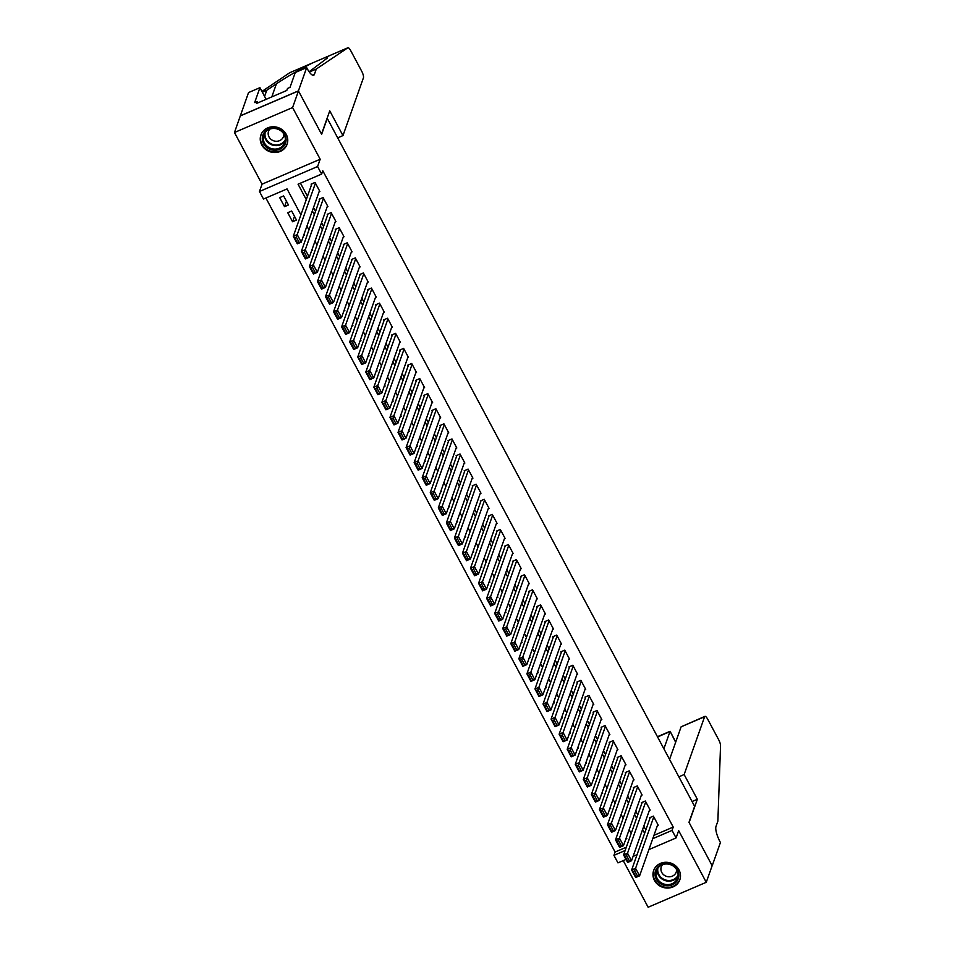 <?xml version="1.0" encoding="UTF-8"?>
<svg xmlns="http://www.w3.org/2000/svg" width="955" height="955" viewBox="0 0 955 955"><rect width="100%" height="100%" fill="white"/><g stroke="black" fill="none" stroke-linecap="round" stroke-linejoin="round"><path stroke-width="1.43" d="M261.742 144.897A13.895 12.761 -160.5 0 0 275.088 152.525A13.895 12.761 -160.5 0 0 287.097 144.289A13.895 12.761 -160.5 0 0 286.249 134.38A13.895 12.761 -160.5 0 0 272.903 126.764A13.895 12.761 -160.5 0 0 260.906 135.001A13.895 12.761 -160.5 0 0 261.742 144.897M654.473 880.426A13.895 12.761 -160.5 0 0 667.82 888.054A13.895 12.761 -160.5 0 0 679.829 879.806A13.895 12.761 -160.5 0 0 678.981 869.91A13.895 12.761 -160.5 0 0 665.635 862.281A13.895 12.761 -160.5 0 0 653.638 870.53A13.895 12.761 -160.5 0 0 654.473 880.426M300.897 214.839L287.061 188.923L263.496 199.034L259.462 191.489L317.585 166.54L321.62 174.085L298.056 184.196L306.292 199.619M306.674 67.614L298.426 90.868L321.513 134.094L329.75 110.84L342.964 135.586L363.437 77.785A5.348 1.504 66.8 0 0 361.73 71.267L350.724 50.663A5.348 1.504 66.8 0 0 347.918 47.75A5.348 1.504 66.8 0 0 347.847 47.786L316.284 69.047L314.398 74.359A12.463 3.498 -113.2 0 1 313.682 75.254A12.463 3.498 -113.2 0 1 307.116 68.45L306.674 67.614L295.274 72.508L290.01 87.383L287.491 88.469L286.787 90.462L256.465 103.474L257.17 101.481L254.663 102.555L259.927 87.669L248.539 92.563L234.464 132.506L262.052 184.172L259.462 191.489M623.233 860.622L648.135 907.25L706.258 882.301L678.671 830.635L676.08 837.941L648.887 849.604M626.003 859.428L617.957 862.878L613.934 855.346L625.131 850.535M265.896 197.995L615.104 852.015L613.934 855.346M240.35 115.889L298.473 90.952L292.588 107.557L234.464 132.506M298.473 90.952L321.632 134.321L327.279 118.384L694.631 806.366L688.985 822.315L712.144 865.696L706.258 882.301M319.077 191.836L319.865 191.489L315.031 182.441L311.103 184.124L311.509 184.876M327.135 206.925L327.923 206.578L323.088 197.53L319.161 199.213L319.567 199.965M335.181 222.014L335.981 221.667L331.146 212.619L327.219 214.302L327.613 215.054M343.239 237.091L344.027 236.756L339.204 227.708L335.277 229.391L335.671 230.143M351.297 252.18L352.085 251.845L347.25 242.797L343.323 244.48L343.728 245.232M359.355 267.269L360.142 266.934L355.308 257.874L351.38 259.569L351.786 260.321M367.412 282.358L368.2 282.023L363.366 272.963L359.438 274.646L359.844 275.41M375.47 297.447L376.258 297.112L371.423 288.052L367.496 289.735L367.902 290.499M383.528 312.536L384.316 312.19L379.481 303.141L375.554 304.824L375.96 305.576M391.574 327.625L392.374 327.279L387.539 318.23L383.612 319.913L384.006 320.665M399.632 342.714L400.42 342.368L395.597 333.319L391.669 335.002L392.063 335.754M407.69 357.791L408.477 357.457L403.643 348.408L399.715 350.091L400.121 350.843M415.747 372.88L416.535 372.546L411.701 363.497L407.773 365.18L408.179 365.932M423.805 387.969L424.593 387.635L419.758 378.574L415.831 380.269L416.237 381.021M431.863 403.058L432.651 402.724L427.816 393.663L423.889 395.358L424.295 396.11M439.909 418.147L440.709 417.813L435.874 408.752L431.947 410.435L432.352 411.199M447.967 433.236L448.766 432.89L443.932 423.841L440.004 425.524L440.398 426.288M456.024 448.325L456.812 447.979L451.978 438.93L448.05 440.613L448.456 441.365M464.082 463.414L464.87 463.068L460.035 454.019L456.108 455.702L456.514 456.454M472.14 478.491L472.928 478.157L468.093 469.108L464.166 470.791L464.572 471.543M480.198 493.58L480.986 493.246L476.151 484.197L472.224 485.88L472.63 486.632M488.256 508.669L489.044 508.335L484.209 499.286L480.281 500.969L480.687 501.721M496.302 523.758L497.101 523.424L492.267 514.363L488.339 516.058L488.733 516.81M504.359 538.847L505.147 538.513L500.325 529.452L496.397 531.135L496.791 531.899M512.417 553.936L513.205 553.602L508.37 544.541L504.443 546.224L504.849 546.988M520.475 569.025L521.263 568.679L516.428 559.63L512.501 561.313L512.907 562.065M528.533 584.114L529.321 583.768L524.486 574.719L520.559 576.402L520.964 577.154M536.591 599.203L537.379 598.857L532.544 589.808L528.616 591.491L529.022 592.243M544.648 614.28L545.436 613.946L540.602 604.897L536.674 606.58L537.08 607.332M552.694 629.369L553.494 629.035L548.659 619.986L544.732 621.669L545.126 622.421M560.752 644.458L561.54 644.124L556.717 635.063L552.79 636.758L553.184 637.51M568.81 659.547L569.598 659.213L564.763 650.152L560.836 651.847L561.242 652.599M576.868 674.636L577.656 674.302L572.821 665.241L568.894 666.924L569.299 667.688M584.926 689.725L585.713 689.379L580.879 680.33L576.951 682.013L577.357 682.765M592.983 704.814L593.771 704.468L588.937 695.419L585.009 697.102L585.415 697.854M601.029 719.903L601.829 719.557L596.994 710.508L593.067 712.191L593.473 712.943M609.087 734.98L609.887 734.646L605.052 725.597L601.125 727.28L601.519 728.032M617.145 750.069L617.933 749.735L613.098 740.686L609.171 742.369L609.577 743.121M625.203 765.158L625.991 764.824L621.156 755.775L617.228 757.458L617.634 758.21M633.261 780.247L634.048 779.913L629.214 770.852L625.286 772.547L625.692 773.299M641.318 795.336L642.106 795.002L637.272 785.941L633.344 787.624L633.75 788.388M649.376 810.425L650.164 810.079L645.329 801.03L641.402 802.713L641.808 803.477M618.637 831.029L618.351 831.865M610.591 815.94L610.293 816.776M602.533 800.851L602.235 801.687M594.476 785.762L594.177 786.598M586.418 770.673L586.119 771.521M578.36 755.596L578.062 756.432M570.302 740.507L570.004 741.343M562.244 725.418L561.958 726.254M554.198 710.329L553.9 711.165M546.141 695.24L545.842 696.076M538.083 680.151L537.784 680.987M530.025 665.062L529.727 665.898M521.967 649.973L521.669 650.809M513.909 634.896L513.623 635.732M505.852 619.807L505.565 620.643M497.806 604.718L497.507 605.554M489.748 589.629L489.449 590.465M481.69 574.54L481.392 575.376M473.632 559.451L473.334 560.287M465.574 544.362L465.276 545.198M457.517 529.273L457.23 530.109M449.471 514.184L449.172 515.032M441.413 499.107L441.115 499.943M433.355 484.018L433.057 484.854M425.297 468.929L424.999 469.764M417.24 453.84L416.941 454.676M409.182 438.751L408.883 439.587M401.124 423.662L400.837 424.498M393.078 408.573L392.78 409.409M385.02 393.484L384.722 394.32M376.962 378.407L376.664 379.242M368.905 363.318L368.606 364.153M360.847 348.229L360.548 349.064M352.789 333.14L352.502 333.975M344.731 318.051L344.445 318.886M336.685 302.962L336.387 303.797M328.627 287.873L328.329 288.708M320.57 272.784L320.271 273.619M312.512 257.695L312.213 258.542M304.454 242.618L304.156 243.453M296.396 227.529L296.11 228.364M294.498 216.319L292.576 221.751L287.742 212.702L291.669 211.007L296.504 220.068L292.576 221.751M615.104 852.015L626.313 847.204M625.823 839.075L626.802 838.657L626.301 837.726M617.766 823.986L618.745 823.568L618.243 822.637M609.708 808.897L610.687 808.479L610.185 807.548M601.65 793.808L602.629 793.39L602.128 792.459M593.604 778.719L594.571 778.301L594.082 777.37M585.546 763.642L586.513 763.212L586.024 762.281M577.489 748.553L578.467 748.135L577.966 747.204M569.431 733.464L570.41 733.046L569.908 732.115M561.373 718.375L562.352 717.957L561.85 717.026M553.315 703.286L554.294 702.868L553.793 701.937M545.257 688.197L546.236 687.779L545.735 686.848M537.211 673.108L538.178 672.69L537.689 671.759M529.154 658.019L530.12 657.601L529.631 656.67M521.096 642.93L522.075 642.512L521.573 641.581M513.038 627.853L514.017 627.435L513.515 626.492M504.98 612.764L505.959 612.346L505.458 611.415M496.922 597.675L497.901 597.257L497.4 596.326M488.865 582.586L489.843 582.168L489.354 581.237M480.819 567.497L481.786 567.079L481.296 566.148M472.761 552.408L473.728 551.99L473.238 551.059M464.703 537.319L465.682 536.901L465.181 535.97M456.645 522.23L457.624 521.812L457.123 520.881M448.587 507.153L449.566 506.723L449.065 505.792M440.53 492.064L441.508 491.646L441.007 490.715M432.484 476.975L433.451 476.557L432.961 475.626M424.426 461.886L425.393 461.468L424.903 460.537M416.368 446.797L417.347 446.379L416.846 445.448M408.31 431.708L409.289 431.29L408.788 430.359M400.252 416.619L401.231 416.201L400.73 415.27M392.195 401.53L393.174 401.112L392.672 400.181M384.137 386.441L385.116 386.023L384.614 385.092M376.091 371.364L377.058 370.946L376.568 370.003M368.033 356.275L369 355.857L368.511 354.926M359.975 341.186L360.954 340.768L360.453 339.837M351.918 326.097L352.896 325.679L352.395 324.748M343.86 311.008L344.839 310.59L344.337 309.659M335.802 295.919L336.781 295.501L336.279 294.57M327.744 280.83L328.723 280.412L328.233 279.481M319.698 265.741L320.665 265.323L320.176 264.392M311.64 250.664L312.619 250.234L312.118 249.303M303.583 235.575L304.561 235.157L304.06 234.226M288.446 204.979L283.611 195.93L279.684 197.613L284.518 206.662L288.446 204.979M653.936 835.35L673.227 827.078L322.79 170.766L321.62 174.085M300.455 183.169L307.462 196.3M313.491 207.593L315.52 211.377M321.549 222.67L323.578 226.466M329.606 237.759L331.636 241.555M337.664 252.848L339.682 256.644M345.722 267.937L347.739 271.733M353.768 283.026L355.797 286.822M361.826 298.115L363.855 301.911M369.883 313.204L371.913 317M377.941 328.293L379.971 332.077M385.999 343.382L388.028 347.166M394.057 358.459L396.074 362.255M402.115 373.548L404.132 377.344M410.161 388.637L412.19 392.433M418.218 403.726L420.248 407.522M426.276 418.815L428.306 422.611M434.334 433.904L436.363 437.7M442.392 448.993L444.421 452.789M450.45 464.082L452.467 467.866M458.507 479.159L460.525 482.955M466.553 494.248L468.583 498.044M474.611 509.337L476.64 513.133M482.669 524.426L484.698 528.222M490.727 539.515L492.756 543.311M498.785 554.604L500.802 558.4M506.842 569.693L508.86 573.489M514.888 584.782L516.918 588.567M522.946 599.859L524.975 603.656M531.004 614.948L533.033 618.745M539.062 630.037L541.091 633.834M547.12 645.126L549.149 648.923M555.177 660.215L557.195 664.012M563.235 675.304L565.253 679.101M571.281 690.393L573.31 694.19M579.339 705.482L581.368 709.267M587.397 720.571L589.426 724.356M595.454 735.648L597.484 739.445M603.512 750.737L605.542 754.534M611.57 765.826L613.588 769.623M619.628 780.915L621.645 784.712M627.674 796.004L629.703 799.801M635.732 811.093L637.761 814.89M643.789 826.182L645.819 829.979M657.422 825.514L658.222 825.168L653.387 816.119L649.46 817.802L649.854 818.554M262.052 184.172L320.176 159.234L292.588 107.557M320.176 159.234L317.585 166.54M673.227 827.078L672.057 830.396L676.08 837.941M636.961 845.462L637.224 844.721M631.195 833.428L629.166 829.632M623.138 818.34L621.108 814.543M615.08 803.251L613.05 799.454M607.022 788.162L605.004 784.365M598.964 773.073L596.947 769.276M590.918 757.984L588.889 754.199M582.86 742.906L580.831 739.11M574.803 727.817L572.773 724.021M566.745 712.728L564.715 708.932M558.687 697.639L556.658 693.843M550.629 682.55L548.612 678.754M542.571 667.461L540.554 663.665M534.525 652.372L532.496 648.576M526.468 637.283L524.438 633.499M518.41 622.194L516.38 618.41M510.352 607.117L508.323 603.321M502.294 592.028L500.265 588.232M494.236 576.939L492.219 573.143M486.179 561.85L484.161 558.054M478.133 546.761L476.103 542.965M470.075 531.672L468.046 527.876M462.017 516.583L459.988 512.787M453.959 501.494L451.93 497.71M445.901 486.417L443.884 482.621M437.844 471.328L435.826 467.532M429.798 456.239L427.768 452.443M421.74 441.15L419.711 437.354M413.682 426.061L411.653 422.265M405.624 410.972L403.595 407.176M397.567 395.883L395.537 392.087M389.509 380.794L387.491 377.01M381.451 365.705L379.433 361.921M373.405 350.628L371.376 346.832M365.347 335.539L363.318 331.743M357.289 320.45L355.26 316.654M349.232 305.361L347.202 301.565M341.174 290.272L339.144 286.476M333.116 275.183L331.099 271.387M325.058 260.094L323.041 256.298M317.012 245.005L314.983 241.221M308.954 229.928L306.925 226.132M637.069 854.689L633.093 856.396M652.766 838.669L672.057 830.396M312.321 210.912L314.338 214.708M320.379 226.001L322.396 229.797M328.425 241.09L330.454 244.874M336.482 256.179L338.512 259.963M344.54 271.256L346.57 275.052M352.598 286.345L354.627 290.141M360.656 301.434L362.673 305.23M368.714 316.523L370.731 320.319M376.759 331.612L378.789 335.408M384.817 346.701L386.847 350.497M392.875 361.79L394.904 365.586M400.933 376.879L402.962 380.663M408.991 391.956L411.02 395.752M417.049 407.045L419.066 410.841M425.106 422.134L427.124 425.93M433.152 437.223L435.182 441.019M441.21 452.312L443.239 456.108M449.268 467.401L451.297 471.197M457.326 482.49L459.355 486.286M465.383 497.579L467.413 501.363M473.441 512.668L475.459 516.452M481.499 527.745L483.517 531.541M489.545 542.834L491.574 546.63M497.603 557.923L499.632 561.719M505.661 573.012L507.69 576.808M513.718 588.101L515.748 591.897M521.776 603.19L523.794 606.986M529.834 618.279L531.851 622.075M537.88 633.368L539.909 637.152M545.938 648.445L547.967 652.241M553.995 663.534L556.025 667.33M562.053 678.623L564.083 682.419M570.111 693.712L572.14 697.508M578.169 708.801L580.186 712.597M586.227 723.89L588.244 727.686M594.273 738.979L596.302 742.775M602.33 754.068L604.36 757.852M610.388 769.145L612.418 772.941M618.446 784.234L620.475 788.03M626.504 799.323L628.533 803.119M634.562 814.412L636.579 818.208M642.62 829.501L644.637 833.297M286.44 201.23L284.518 206.662M657.816 824.416L639.599 875.842L635.672 877.526L631.637 869.981L635.564 868.298L639.599 875.842L637.51 876.081L634.693 870.805L633.117 871.473L635.935 876.762L637.51 876.081M650.248 817.468L631.637 869.981L633.117 871.473M653.781 816.871L634.693 870.805M635.672 877.526L635.935 876.762M673.382 865.6A12.021 11.042 19.5 0 1 676.928 881.178A12.021 11.042 19.5 0 1 660.454 883.662A12.021 11.042 19.5 0 1 656.909 868.083A12.021 11.042 19.5 0 1 673.382 865.6M661.051 882.659A11.138 10.219 -160.5 0 0 677.525 878.015A11.138 10.219 -160.5 0 0 673.024 865.934A11.138 10.219 -160.5 0 0 656.539 870.578A11.138 10.219 -160.5 0 0 661.051 882.659M662.519 864.657A7.926 7.282 -160.5 0 0 661.278 866.806A7.926 7.282 -160.5 0 0 664.489 875.401A7.926 7.282 -160.5 0 0 676.224 872.094A7.926 7.282 -160.5 0 0 676.606 869.647M654.521 868.584A13.8 12.678 -160.5 0 0 653.9 870.029A13.8 12.678 -160.5 0 0 659.499 884.999A13.8 12.678 -160.5 0 0 679.924 879.245A13.8 12.678 -160.5 0 0 680.354 877.729M280.651 130.083A12.021 11.042 19.5 0 1 284.196 145.661A12.021 11.042 19.5 0 1 267.722 148.144A12.021 11.042 19.5 0 1 264.177 132.566A12.021 11.042 19.5 0 1 280.651 130.083M268.319 147.142A11.138 10.219 -160.5 0 0 284.793 142.498A11.138 10.219 -160.5 0 0 280.293 130.417A11.138 10.219 -160.5 0 0 263.807 135.061A11.138 10.219 -160.5 0 0 268.319 147.142M269.788 129.14A7.926 7.282 -160.5 0 0 268.546 131.289A7.926 7.282 -160.5 0 0 271.757 139.884A7.926 7.282 -160.5 0 0 283.492 136.577A7.926 7.282 -160.5 0 0 283.874 134.13M261.789 133.067A13.8 12.678 -160.5 0 0 261.169 134.5A13.8 12.678 -160.5 0 0 266.767 149.481A13.8 12.678 -160.5 0 0 287.192 143.728A13.8 12.678 -160.5 0 0 287.622 142.211M678.85 776.809L684.138 774.541L704.611 716.739L681.118 726.815L669.574 759.428M681.118 726.815L704.921 716.357A5.348 1.504 66.8 0 1 707.727 719.27L718.733 739.862A5.348 1.504 66.8 0 1 720.536 745.783L717.874 821.157L715.987 826.469A12.463 3.498 66.8 0 0 719.986 841.689L720.428 842.513L712.191 865.767L689.104 822.542L697.341 799.287L684.138 774.541M692.065 801.555L697.341 799.287M663.88 748.78L669.968 731.602L657.553 736.938M657.446 736.723L670.076 731.303L675.651 742.25M309.122 71.756L327.577 57.861L324.855 57.658L312.703 62.863C299.882 69.309 287.789 76.281 276.437 83.777L266.755 90.295L264.869 95.607A12.463 3.498 -113.2 0 1 264.511 96.252M266.755 90.295L262.339 92.193M316.284 69.047L309.325 72.031M289.723 72.735A5.348 1.504 -113.2 0 1 289.795 72.699L312.989 62.732L289.723 72.735L261.945 91.441M298.426 90.868L240.302 115.818M342.964 135.586L337.676 137.854M266.147 99.32L259.927 87.669M347.847 47.786L324.712 57.706M257.91 102.853L257.17 101.481M649.758 809.327L631.542 860.753L627.614 862.449L623.591 854.904L627.519 853.209L631.542 860.753L629.452 860.992L626.635 855.716L625.059 856.384L627.889 861.673L629.452 860.992M642.19 802.379L623.591 854.904L625.059 856.384M645.735 801.782L626.635 855.716M627.614 862.449L627.889 861.673M641.7 794.238L623.484 845.664L619.556 847.36L615.533 839.815L619.461 838.12L623.484 845.664L621.395 845.903L618.577 840.627L617.002 841.295L619.831 846.584L621.395 845.903M634.132 787.29L615.533 839.815L617.002 841.295M637.677 786.693L618.577 840.627M619.556 847.36L619.831 846.584M633.643 779.161L615.426 830.587L611.498 832.271L607.476 824.726L611.403 823.043L615.426 830.587L613.337 830.814L610.52 825.538L608.956 826.218L611.773 831.495L613.337 830.814M626.074 772.201L607.476 824.726L608.956 826.218M629.62 771.616L610.52 825.538M611.498 832.271L611.773 831.495M625.585 764.072L607.368 815.498L603.441 817.182L599.418 809.637L603.345 807.954L607.368 815.498L605.291 815.737L602.462 810.449L600.898 811.129L603.715 816.406L605.291 815.737M618.028 757.112L599.418 809.637L600.898 811.129M621.562 756.527L602.462 810.449M603.441 817.182L603.715 816.406M617.539 748.983L599.322 800.409L595.395 802.093L591.36 794.548L595.287 792.865L599.322 800.409L597.233 800.648L594.416 795.36L592.84 796.04L595.657 801.317L597.233 800.648M609.97 742.023L591.36 794.548L592.84 796.04M613.504 741.438L594.416 795.36M595.395 802.093L595.657 801.317M609.481 733.894L591.264 785.32L587.337 787.004L583.302 779.459L587.23 777.776L591.264 785.32L589.175 785.559L586.358 780.271L584.782 780.951L587.6 786.228L589.175 785.559M601.913 726.946L583.302 779.459L584.782 780.951M605.446 726.349L586.358 780.271M587.337 787.004L587.6 786.228M601.423 718.805L583.207 770.231L579.279 771.915L575.256 764.37L579.184 762.687L583.207 770.231L581.118 770.47L578.3 765.194L576.725 765.862L579.542 771.139L581.118 770.47M593.855 711.857L575.256 764.37L576.725 765.862M597.4 711.26L578.3 765.194M579.279 771.915L579.542 771.139M593.365 703.716L575.149 755.142L571.221 756.826L567.198 749.281L571.126 747.598L575.149 755.142L573.06 755.381L570.242 750.105L568.667 750.773L571.496 756.062L573.06 755.381M585.797 696.768L567.198 749.281L568.667 750.773M589.342 696.171L570.242 750.105M571.221 756.826L571.496 756.062M585.308 688.627L567.091 740.053L563.163 741.737L559.141 734.204L563.068 732.509L567.091 740.053L565.002 740.292L562.185 735.016L560.621 735.684L563.438 740.973L565.002 740.292M577.739 681.679L559.141 734.204L560.621 735.684M581.285 681.082L562.185 735.016M563.163 741.737L563.438 740.973M577.25 673.538L559.033 724.964L555.106 726.66L551.083 719.115L555.01 717.42L559.033 724.964L556.944 725.203L554.127 719.927L552.563 720.595L555.38 725.884L556.944 725.203M569.681 666.59L551.083 719.115L552.563 720.595M573.227 665.993L554.127 719.927M555.106 726.66L555.38 725.884M569.204 658.449L550.987 709.887L547.06 711.571L543.025 704.026L546.952 702.343L550.987 709.887L548.898 710.114L546.069 704.838L544.505 705.518L547.322 710.795L548.898 710.114M561.636 651.501L543.025 704.026L544.505 705.518M565.169 650.916L546.069 704.838M547.06 711.571L547.322 710.795M561.146 643.372L542.929 694.798L539.002 696.482L534.967 688.937L538.895 687.254L542.929 694.798L540.84 695.037L538.023 689.749L536.447 690.429L539.265 695.706L540.84 695.037M553.578 636.412L534.967 688.937L536.447 690.429M557.111 635.827L538.023 689.749M539.002 696.482L539.265 695.706M553.088 628.283L534.872 679.709L530.944 681.393L526.909 673.848L530.837 672.165L534.872 679.709L532.783 679.948L529.965 674.66L528.39 675.34L531.207 680.617L532.783 679.948M545.52 621.323L526.909 673.848L528.39 675.34M549.053 620.738L529.965 674.66M530.944 681.393L531.207 680.617M545.03 613.194L526.814 664.62L522.886 666.303L518.863 658.759L522.791 657.076L526.814 664.62L524.725 664.859L521.908 659.571L520.332 660.251L523.149 665.528L524.725 664.859M537.462 606.234L518.863 658.759L520.332 660.251M541.008 605.649L521.908 659.571M522.886 666.303L523.149 665.528M536.973 598.105L518.756 649.531L514.829 651.215L510.806 643.67L514.733 641.987L518.756 649.531L516.667 649.77L513.85 644.494L512.274 645.162L515.103 650.439L516.667 649.77M529.404 591.157L510.806 643.67L512.274 645.162M532.95 590.56L513.85 644.494M514.829 651.215L515.103 650.439M528.915 583.016L510.698 634.442L506.771 636.125L502.748 628.581L506.675 626.898L510.698 634.442L508.609 634.681L505.792 629.405L504.228 630.073L507.045 635.35L508.609 634.681M521.346 576.068L502.748 628.581L504.228 630.073M524.892 575.471L505.792 629.405M506.771 636.125L507.045 635.35M520.857 567.927L502.64 619.353L498.713 621.037L494.69 613.492L498.617 611.809L502.64 619.353L500.563 619.592L497.734 614.316L496.17 614.984L498.988 620.273L500.563 619.592M513.289 560.979L494.69 613.492L496.17 614.984M516.834 560.382L497.734 614.316M498.713 621.037L498.988 620.273M512.811 552.838L494.595 604.264L490.667 605.959L486.632 598.415L490.56 596.72L494.595 604.264L492.505 604.503L489.676 599.227L488.112 599.895L490.93 605.183L492.505 604.503M505.243 545.89L486.632 598.415L488.112 599.895M508.776 545.293L489.676 599.227M490.667 605.959L490.93 605.183M504.753 537.749L486.537 589.175L482.609 590.87L478.574 583.326L482.502 581.643L486.537 589.175L484.448 589.414L481.63 584.138L480.055 584.806L482.872 590.095L484.448 589.414M497.185 530.801L478.574 583.326L480.055 584.806M500.718 530.204L481.63 584.138M482.609 590.87L482.872 590.095M496.696 522.672L478.479 574.098L474.551 575.781L470.517 568.237L474.444 566.554L478.479 574.098L476.39 574.325L473.573 569.049L471.997 569.729L474.814 575.006L476.39 574.325M489.127 515.712L470.517 568.237L471.997 569.729M492.661 515.127L473.573 569.049M474.551 575.781L474.814 575.006M488.638 507.583L470.421 559.009L466.494 560.692L462.471 553.148L466.398 551.465L470.421 559.009L468.332 559.248L465.515 553.96L463.939 554.64L466.768 559.917L468.332 559.248M481.069 500.623L462.471 553.148L463.939 554.64M484.615 500.038L465.515 553.96M466.494 560.692L466.768 559.917M480.58 492.494L462.363 543.92L458.436 545.603L454.413 538.059L458.34 536.376L462.363 543.92L460.274 544.159L457.457 538.871L455.881 539.551L458.71 544.827L460.274 544.159M473.012 485.534L454.413 538.059L455.881 539.551M476.557 484.949L457.457 538.871M458.436 545.603L458.71 544.827M472.522 477.405L454.305 528.831L450.378 530.514L446.355 522.97L450.283 521.287L454.305 528.831L452.216 529.07L449.399 523.782L447.835 524.462L450.653 529.739L452.216 529.07M464.954 470.457L446.355 522.97L447.835 524.462M468.499 469.86L449.399 523.782M450.378 530.514L450.653 529.739M464.464 462.315L446.248 513.742L442.32 515.425L438.297 507.881L442.225 506.198L446.248 513.742L444.171 513.981L441.341 508.705L439.778 509.373L442.595 514.649L444.171 513.981M456.908 455.368L438.297 507.881L439.778 509.373M460.441 454.771L441.341 508.705M442.32 515.425L442.595 514.649M456.418 447.227L438.202 498.653L434.274 500.336L430.239 492.792L434.167 491.109L438.202 498.653L436.113 498.892L433.295 493.616L431.72 494.284L434.537 499.572L436.113 498.892M448.85 440.279L430.239 492.792L431.72 494.284M452.384 439.682L433.295 493.616M434.274 500.336L434.537 499.572M448.361 432.138L430.144 483.564L426.217 485.247L422.182 477.715L426.109 476.02L430.144 483.564L428.055 483.803L425.238 478.527L423.662 479.195L426.479 484.483L428.055 483.803M440.792 425.19L422.182 477.715L423.662 479.195M444.326 424.593L425.238 478.527M426.217 485.247L426.479 484.483M440.303 417.049L422.086 468.475L418.159 470.17L414.136 462.626L418.063 460.931L422.086 468.475L419.997 468.714L417.18 463.438L415.604 464.106L418.421 469.394L419.997 468.714M432.734 410.101L414.136 462.626L415.604 464.106M436.28 409.504L417.18 463.438M418.159 470.17L418.421 469.394M432.245 401.96L414.028 453.398L410.101 455.081L406.078 447.537L410.005 445.854L414.028 453.398L411.939 453.625L409.122 448.349L407.546 449.029L410.375 454.305L411.939 453.625M424.677 395.012L406.078 447.537L407.546 449.029M428.222 394.427L409.122 448.349M410.101 455.081L410.375 454.305M424.187 386.882L405.971 438.309L402.043 439.992L398.02 432.448L401.948 430.765L405.971 438.309L403.881 438.548L401.064 433.26L399.5 433.94L402.318 439.216L403.881 438.548M416.619 379.923L398.02 432.448L399.5 433.94M420.164 379.338L401.064 433.26M402.043 439.992L402.318 439.216M416.129 371.793L397.913 423.22L393.985 424.903L389.962 417.359L393.89 415.676L397.913 423.22L395.824 423.459L393.006 418.171L391.443 418.851L394.26 424.127L395.824 423.459M408.561 364.834L389.962 417.359L391.443 418.851M412.106 364.249L393.006 418.171M393.985 424.903L394.26 424.127M408.083 356.704L389.867 408.131L385.939 409.814L381.905 402.27L385.832 400.587L389.867 408.131L387.778 408.37L384.949 403.082L383.385 403.762L386.202 409.038L387.778 408.37M400.515 349.745L381.905 402.27L383.385 403.762M404.049 349.16L384.949 403.082M385.939 409.814L386.202 409.038M400.026 341.615L381.809 393.042L377.882 394.725L373.847 387.181L377.774 385.498L381.809 393.042L379.72 393.281L376.903 388.005L375.327 388.673L378.144 393.949L379.72 393.281M392.457 334.668L373.847 387.181L375.327 388.673M395.991 334.071L376.903 388.005M377.882 394.725L378.144 393.949M391.968 326.526L373.751 377.953L369.824 379.636L365.789 372.092L369.716 370.409L373.751 377.953L371.662 378.192L368.845 372.916L367.269 373.584L370.086 378.872L371.662 378.192M384.399 319.579L365.789 372.092L367.269 373.584M387.933 318.982L368.845 372.916M369.824 379.636L370.086 378.872M383.91 311.437L365.693 362.864L361.766 364.547L357.743 357.003L361.67 355.32L365.693 362.864L363.604 363.103L360.787 357.827L359.211 358.495L362.029 363.783L363.604 363.103M376.342 304.49L357.743 357.003L359.211 358.495M379.887 303.893L360.787 357.827M361.766 364.547L362.029 363.783M375.852 296.348L357.636 347.775L353.708 349.47L349.685 341.926L353.613 340.231L357.636 347.775L355.546 348.014L352.729 342.738L351.154 343.406L353.983 348.694L355.546 348.014M368.284 289.401L349.685 341.926L351.154 343.406M371.829 288.804L352.729 342.738M353.708 349.47L353.983 348.694M367.794 281.259L349.578 332.686L345.65 334.381L341.627 326.837L345.555 325.154L349.578 332.686L347.489 332.925L344.671 327.649L343.108 328.329L345.925 333.605L347.489 332.925M360.226 274.312L341.627 326.837L343.108 328.329M363.771 273.727L344.671 327.649M345.65 334.381L345.925 333.605M359.737 266.182L341.52 317.609L337.593 319.292L333.57 311.748L337.497 310.065L341.52 317.609L339.443 317.848L336.614 312.56L335.05 313.24L337.867 318.516L339.443 317.848M352.168 259.223L333.57 311.748L335.05 313.24M355.714 258.638L336.614 312.56M337.593 319.292L337.867 318.516M351.691 251.093L333.474 302.52L329.547 304.203L325.512 296.659L329.439 294.976L333.474 302.52L331.385 302.759L328.556 297.471L326.992 298.151L329.809 303.427L331.385 302.759M344.122 244.134L325.512 296.659L326.992 298.151M347.656 243.549L328.556 297.471M329.547 304.203L329.809 303.427M343.633 236.004L325.416 287.431L321.489 289.114L317.454 281.57L321.381 279.887L325.416 287.431L323.327 287.67L320.51 282.382L318.934 283.062L321.751 288.338L323.327 287.67M336.065 229.045L317.454 281.57L318.934 283.062M339.598 228.46L320.51 282.382M321.489 289.114L321.751 288.338M335.575 220.915L317.358 272.342L313.431 274.025L309.396 266.481L313.324 264.798L317.358 272.342L315.269 272.581L312.452 267.305L310.876 267.973L313.694 273.249L315.269 272.581M328.007 213.968L309.396 266.481L310.876 267.973M331.54 213.371L312.452 267.305M313.431 274.025L313.694 273.249M327.517 205.826L309.301 257.253L305.373 258.936L301.35 251.392L305.278 249.709L309.301 257.253L307.212 257.492L304.394 252.216L302.819 252.884L305.648 258.16L307.212 257.492M319.949 198.879L301.35 251.392L302.819 252.884M323.494 198.282L304.394 252.216M305.373 258.936L305.648 258.16M319.459 190.737L301.243 242.164L297.315 243.847L293.292 236.303L297.22 234.62L301.243 242.164L299.154 242.403L296.337 237.126L294.761 237.795L297.59 243.083L299.154 242.403M311.891 183.79L293.292 236.303L294.761 237.795M315.437 183.193L296.337 237.126M297.315 243.847L297.59 243.083M677.966 876.224A11.138 10.219 19.5 0 1 662.281 879.197A11.138 10.219 19.5 0 1 657.327 868.919M657.911 868.047A10.768 9.884 -160.5 0 0 662.591 878.6A10.768 9.884 -160.5 0 0 678.062 875.186M285.235 140.707A11.138 10.219 19.5 0 1 269.549 143.68A11.138 10.219 19.5 0 1 264.595 133.39M265.18 132.53A10.768 9.884 -160.5 0 0 269.859 143.083A10.768 9.884 -160.5 0 0 285.33 139.669M312.524 75.159L314.398 74.359M276.437 83.777L271.793 96.897M653.9 870.029L654.199 869.193M679.924 879.245L680.223 878.409M261.169 134.5L261.467 133.676M287.192 143.728L287.491 142.892M675.758 741.951L670.076 731.303M347.918 47.75L324.748 57.694"/></g></svg>
